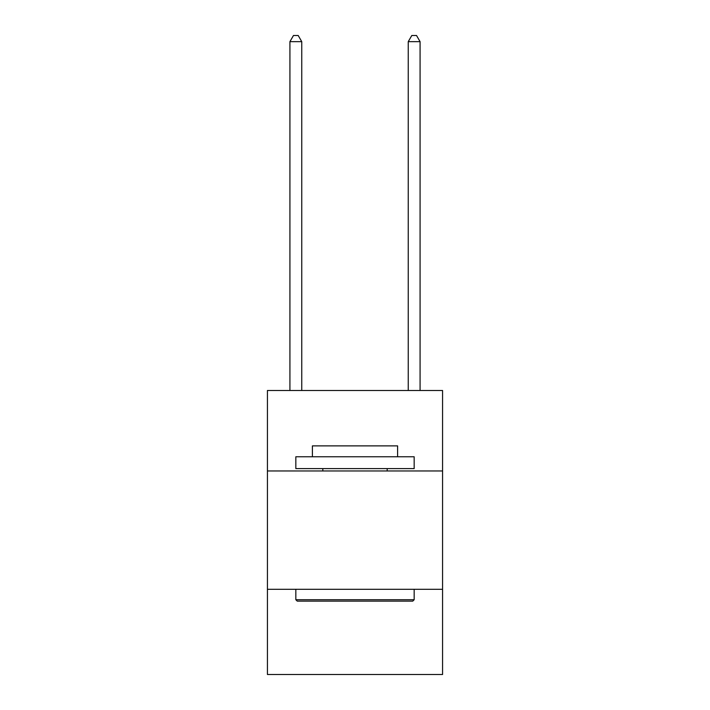 <?xml version="1.0" encoding="UTF-8"?>
<svg xmlns="http://www.w3.org/2000/svg" width="710" height="710" viewBox="0 0 710 710"><rect width="100%" height="100%" fill="white"/><g stroke="black" fill="none" stroke-linecap="round" stroke-linejoin="round"><path stroke-width="1.06" d="M442.57 470.97L442.57 390.5L267.43 390.5L267.43 470.97L442.57 470.97L442.57 674.5L267.43 674.5L267.43 470.97M442.57 589.3L267.43 589.3M297.25 601.13L295.83 599.71L414.17 599.71L412.75 601.13L297.25 601.13M414.17 456.77L414.17 468.6L295.83 468.6L295.83 456.77L414.17 456.77M312.4 456.77L312.4 445.88L397.6 445.88L397.6 456.77M414.17 589.3L414.17 599.71M295.83 589.3L295.83 599.71M387.19 468.6L387.19 470.97M322.81 468.6L322.81 470.97M301.75 390.5L301.75 41.65L289.92 41.65L289.92 390.5M289.92 41.65L293.47 35.5L298.2 35.5L301.75 41.65M420.08 390.5L420.08 41.65L408.25 41.65L408.25 390.5M408.25 41.65L411.8 35.5L416.53 35.5L420.08 41.65"/></g></svg>
